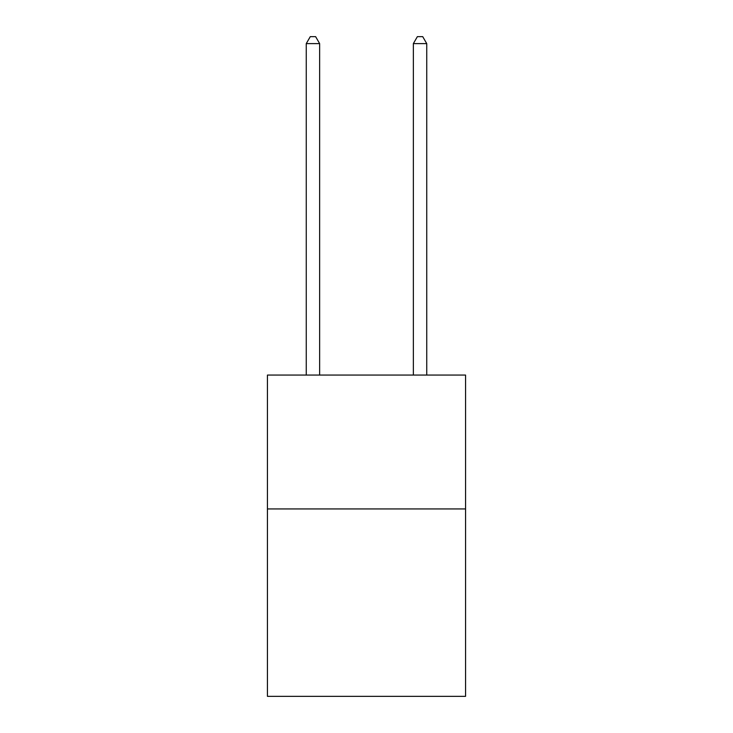 <?xml version="1.0" encoding="UTF-8"?>
<svg xmlns="http://www.w3.org/2000/svg" width="733" height="733" viewBox="0 0 733 733"><rect width="100%" height="100%" fill="white"/><g stroke="black" fill="none" stroke-linecap="round" stroke-linejoin="round"><path stroke-width="1.1" d="M465.565 508.931L465.565 696.35L267.435 696.35L267.435 375.067L465.565 375.067L465.565 508.931L267.435 508.931M319.643 375.067L319.643 43.614L306.257 43.614L306.257 375.067M306.257 43.614L310.279 36.65L315.63 36.65L319.643 43.614M426.743 375.067L426.743 43.614L413.357 43.614L413.357 375.067M413.357 43.614L417.37 36.65L422.721 36.65L426.743 43.614"/></g></svg>
